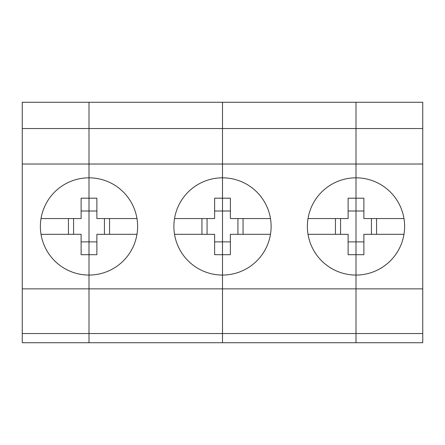 <?xml version="1.0" encoding="UTF-8"?>
<svg xmlns="http://www.w3.org/2000/svg" width="445" height="445" viewBox="0 0 445 445"><rect width="100%" height="100%" fill="white"/><g stroke="black" fill="none" stroke-linecap="round" stroke-linejoin="round"><path stroke-width="0.67" d="M41.029 234.326L81.118 234.326L81.118 254.69L89 254.69L89 342.728L222.5 342.728L222.5 288.855L22.25 288.855L22.25 128.549L89 128.549L89 198.192L81.118 198.192L81.118 218.556L41.029 218.556M22.25 128.549L22.25 102.272L89 102.272L89 164.027L22.25 164.027M81.118 241.874L89 241.874L89 254.69L89 177.828A48.616 48.616 0 0 0 40.384 226.444A48.616 48.616 0 0 0 89 275.06A48.616 48.616 0 0 0 137.616 226.444A48.616 48.616 0 0 0 89 177.828L89 164.027L222.5 164.027L222.5 102.272L222.5 177.828A48.616 48.616 0 0 0 173.884 226.444A48.616 48.616 0 0 0 222.5 275.06L222.5 241.874L222.5 254.69L230.382 254.69L230.382 234.326L270.471 234.326M68.441 218.556L68.441 234.326M73.57 234.326L73.57 218.556M96.882 211.008L81.118 211.008M22.25 333.533L89 333.533L89 342.728L22.25 342.728L22.25 288.855M403.971 218.556L363.882 218.556L363.882 198.192L356 198.192L356 128.549L422.75 128.549L422.75 288.855L356 288.855L356 333.533L422.75 333.533L422.75 342.728L356 342.728L356 333.533L222.5 333.533L222.5 342.728L356 342.728L356 288.855L222.5 288.855L222.5 333.533L89 333.533L89 254.69L96.882 254.69L96.882 234.326L136.971 234.326M96.882 241.874L89 241.874L89 198.192L96.882 198.192L96.882 218.556L136.971 218.556M104.43 234.326L104.43 218.556M109.559 234.326L109.559 218.556M174.529 218.556L214.618 218.556L214.618 198.192L222.5 198.192L222.5 211.008L214.618 211.008M174.529 234.326L214.618 234.326L214.618 254.69L222.5 254.69L222.5 275.06A48.616 48.616 0 0 0 271.116 226.444A48.616 48.616 0 0 0 222.5 177.828L222.5 164.027L356 164.027L356 102.272L422.75 102.272L422.75 128.549M201.941 218.556L201.941 234.326M207.07 234.326L207.07 218.556M230.382 211.008L222.5 211.008L222.5 241.874L230.382 241.874M214.618 241.874L222.5 241.874L222.5 177.828L222.5 198.192L230.382 198.192L230.382 218.556L270.471 218.556M222.5 288.855L222.5 275.06L222.5 288.855M89 128.549L356 128.549L356 102.272L89 102.272L89 128.549M237.93 234.326L237.93 218.556M243.059 234.326L243.059 218.556M308.029 218.556L348.118 218.556L348.118 198.192L356 198.192L356 211.008L348.118 211.008M308.029 234.326L348.118 234.326L348.118 254.69L363.882 254.69L363.882 234.326L403.971 234.326M335.441 218.556L335.441 234.326M340.57 234.326L340.57 218.556M363.882 211.008L356 211.008L356 275.06A48.616 48.616 0 0 0 404.616 226.444A48.616 48.616 0 0 0 356 177.828A48.616 48.616 0 0 0 307.384 226.444A48.616 48.616 0 0 0 356 275.06L356 241.874L363.882 241.874M348.118 241.874L356 241.874L356 164.027L422.75 164.027M356 288.855L356 275.06L356 288.855M376.559 234.326L376.559 218.556M371.43 234.326L371.43 218.556M422.75 288.855L422.75 333.533"/></g></svg>
